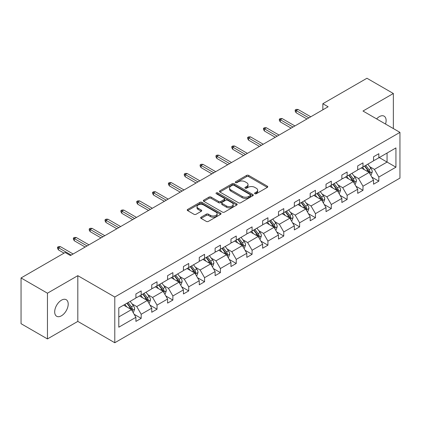 <?xml version="1.0" encoding="UTF-8"?>
<svg xmlns="http://www.w3.org/2000/svg" width="421" height="421" viewBox="0 0 421 421"><rect width="100%" height="100%" fill="white"/><g stroke="black" fill="none" stroke-linecap="round" stroke-linejoin="round"><path stroke-width="0.63" d="M254.863 193.734A1.026 0.595 0 0 0 256.315 193.734L267.33 187.377A1.468 0.847 0 0 0 267.756 186.777A1.468 0.847 0 0 0 267.33 186.177L248.669 175.404A1.468 0.847 0 0 0 246.595 175.404L235.581 181.761A1.026 0.595 0 0 0 235.281 182.182A1.026 0.595 0 0 0 235.581 182.598A1.026 0.595 0 0 0 237.034 182.598L238.454 181.777A4.694 2.71 0 0 1 245.09 181.777L246.648 182.677A4.694 2.71 0 0 1 248.022 184.593A4.694 2.71 0 0 1 246.648 186.508L245.222 187.329A1.026 0.595 0 0 0 244.922 187.75A1.026 0.595 0 0 0 245.222 188.166A1.026 0.595 0 0 0 246.674 188.166L248.095 187.345A4.694 2.71 0 0 1 254.731 187.345L256.289 188.24A4.694 2.71 0 0 1 257.663 190.155A4.694 2.71 0 0 1 256.289 192.071L254.863 192.897A1.026 0.595 0 0 0 254.563 193.313A1.026 0.595 0 0 0 254.863 193.734L254.863 192.897M61.45 315.792A9.562 5.52 120 0 0 67.692 307.367A9.562 5.52 120 0 0 66.229 299.71A9.562 5.52 120 0 0 61.45 300.184A9.562 5.52 120 0 0 55.204 308.604A9.562 5.52 120 0 0 56.667 316.266A9.562 5.52 120 0 0 61.45 315.792M385.531 124.048A9.562 5.52 120 0 0 384.136 116.17A9.562 5.52 120 0 0 379.353 116.638A9.562 5.52 120 0 0 376.611 118.896M201.085 217.183A1.468 0.847 0 0 0 200.654 217.778A1.468 0.847 0 0 0 201.085 218.378L206.316 221.399A1.468 0.847 0 0 0 208.39 221.399L220.625 214.336A1.468 0.847 0 0 0 221.057 213.742A1.468 0.847 0 0 0 220.625 213.142L201.964 202.369A1.468 0.847 0 0 0 199.891 202.369L187.661 209.432A1.468 0.847 0 0 0 187.229 210.026A1.468 0.847 0 0 0 187.661 210.626L193.981 214.278A1.468 0.847 0 0 0 196.054 214.278L201.291 211.258A1.468 0.847 0 0 0 201.722 210.658A1.468 0.847 0 0 0 201.291 210.058L198.154 208.248A3.921 2.263 0 0 1 197.007 206.648A3.921 2.263 0 0 1 199.428 204.553A3.921 2.263 0 0 1 203.701 205.048L215.984 212.137A3.921 2.263 0 0 1 217.136 213.742A3.921 2.263 0 0 1 214.715 215.831A3.921 2.263 0 0 1 210.442 215.341L208.39 214.157A1.468 0.847 0 0 0 206.316 214.157L201.085 217.183L201.085 218.378M77.817 275.671L47.452 293.2L21.05 277.955L21.05 323.691L47.452 338.931L77.817 321.402L114.786 342.747L114.786 297.01L77.817 275.671L77.817 321.402M393.351 128.563L393.351 93.499L362.986 111.028L399.95 132.373L114.786 297.01M393.351 93.499L366.944 78.253L322.849 103.713L322.849 109.813M21.05 277.955L65.144 252.5L70.428 255.547L328.133 106.76L322.849 103.713M238.56 202.785A1.468 0.847 0 0 0 240.633 202.785L252.868 195.723A1.468 0.847 0 0 0 253.295 195.123A1.468 0.847 0 0 0 252.868 194.528L234.208 183.751A1.468 0.847 0 0 0 232.134 183.751L219.899 190.813A1.468 0.847 0 0 0 219.473 191.413A1.468 0.847 0 0 0 219.899 192.013L238.56 202.785M216.731 193.955A1.026 0.595 0 0 1 217.773 194.102L217.773 192.881L236.744 203.832A1.468 0.847 0 0 1 237.176 204.432A1.468 0.847 0 0 1 236.744 205.032L224.514 212.095A1.468 0.847 0 0 1 222.441 212.095L203.78 201.322L203.78 200.122A1.468 0.847 0 0 0 203.348 200.722A1.468 0.847 0 0 0 203.78 201.322M203.78 200.122L209.016 197.102A1.468 0.847 0 0 1 211.089 197.102L218.657 201.47A1.468 0.847 0 0 0 220.73 201.47L224.204 199.465A1.468 0.847 0 0 0 224.63 198.865A1.468 0.847 0 0 0 224.204 198.265L216.326 193.718A1.026 0.595 0 0 1 216.02 193.297A1.026 0.595 0 0 1 216.657 192.75A1.026 0.595 0 0 1 217.773 192.881M47.452 293.2L47.452 338.931M118.796 307.925L135.909 298.047L135.909 293.963L141.188 290.911L141.188 295L151.749 288.901L151.749 284.817L157.033 281.765L157.033 285.854L167.595 279.755L167.595 275.671L172.873 272.619L172.873 276.708L183.435 270.608L183.435 266.525L188.719 263.472L188.719 267.561L199.28 261.462L199.28 257.378L204.559 254.326L204.559 258.415L215.12 252.316L215.12 248.227L220.404 245.18L220.404 249.264L230.966 243.17L230.966 239.081L236.244 236.034L236.244 240.117L246.806 234.023L246.806 229.934L252.084 226.887L252.084 230.971L262.646 224.877L262.646 220.788L267.93 217.741L267.93 221.825L278.492 215.731L278.492 211.642L283.77 208.595L283.77 212.679L294.332 206.585L294.332 202.496L299.615 199.449L299.615 203.532L310.177 197.433L310.177 193.35L315.455 190.303L315.455 194.386L326.017 188.287L326.017 184.203L331.301 181.156L331.301 185.24L341.863 179.141L341.863 175.057L347.141 172.01L347.141 176.094L357.703 169.995L357.703 165.911L362.986 162.864L362.986 166.948L373.548 160.848L373.548 156.765L378.826 153.712L378.826 157.801L395.935 147.924L395.935 167.19L378.826 177.067L378.826 181.156L373.548 184.203L373.548 180.12L362.986 186.214L362.986 190.303L357.703 193.35L357.703 189.266L347.141 195.365L347.141 199.449L341.863 202.496L341.863 198.412L331.301 204.511L331.301 208.595L326.017 211.642L326.017 207.558L315.455 213.657L315.455 217.741L310.177 220.788L310.177 216.704L299.615 222.804L299.615 226.887L294.332 229.934L294.332 225.851L283.77 231.95L283.77 236.034L278.492 239.086L278.492 234.997L267.93 241.096L267.93 245.18L262.646 248.232L262.646 244.143L252.084 250.242L252.084 254.326L246.806 257.378L246.806 253.289L236.244 259.389L236.244 263.472L230.966 266.525L230.966 262.436L220.404 268.535L220.404 272.619L215.12 275.671L215.12 271.582L204.559 277.681L204.559 281.765L199.28 284.817L199.28 280.733L188.719 286.827L188.719 290.916L183.435 293.963L183.435 289.88L172.873 295.974L172.873 300.062L167.595 303.109L167.595 299.026L157.033 305.12L157.033 309.209L151.749 312.256L151.749 308.172L141.188 314.266L141.188 318.355L135.909 321.402L135.909 317.318L118.796 327.196L118.796 307.925M114.786 342.747L399.95 178.104L399.95 132.373M139.498 295.974L147.313 300.489L136.751 306.583L132.036 303.862M136.751 306.583L141.188 314.266M147.313 300.489L151.749 308.172M135.909 297.073L136.751 297.563L141.188 295M155.344 286.827L163.159 291.343L152.597 297.437L147.876 294.716M152.597 297.437L157.033 305.12M163.159 291.343L167.595 299.026M151.749 287.927L152.597 288.411L157.033 285.854M171.184 277.681L178.999 282.196L168.437 288.29L163.722 285.57M168.437 288.29L172.873 295.974M178.999 282.196L183.435 289.88M167.595 278.781L168.437 279.265L172.873 276.708M187.024 268.535L194.844 273.05L184.282 279.144L179.562 276.423M184.282 279.144L188.719 286.827M194.844 273.05L199.28 280.733M183.435 269.635L184.282 270.119L188.719 267.561M202.869 259.389L210.684 263.899L200.122 269.998L195.402 267.272M200.122 269.998L204.559 277.681M210.684 263.899L215.12 271.582M199.28 260.488L200.122 260.973L204.559 258.415M218.71 250.242L226.53 254.752L215.968 260.852L211.247 258.126M215.968 260.852L220.404 268.535M226.53 254.752L230.966 262.436M215.12 251.337L215.968 251.826L220.404 249.264M234.555 241.096L242.37 245.606L231.808 251.705L227.087 248.979M231.808 251.705L236.244 259.389M242.37 245.606L246.806 253.289M230.966 242.191L231.808 242.68L236.244 240.117M250.395 231.95L258.21 236.46L247.653 242.559L242.933 239.833M247.653 242.559L252.084 250.242M258.21 236.46L262.646 244.143M246.806 233.045L247.653 233.534L252.084 230.971M266.24 222.804L274.055 227.314L263.493 233.413L258.773 230.687M263.493 233.413L267.93 241.096M274.055 227.314L278.492 234.997M262.646 223.898L263.493 224.388L267.93 221.825M282.081 213.657L289.895 218.167L279.333 224.267L274.618 221.541M279.333 224.267L283.77 231.95M289.895 218.167L294.332 225.851M278.492 214.752L279.333 215.242L283.77 212.679M297.926 204.511L305.741 209.021L295.179 215.12L290.458 212.395M295.179 215.12L299.615 222.804M305.741 209.021L310.177 216.704M294.332 205.606L295.179 206.095L299.615 203.532M313.766 195.36L321.581 199.875L311.019 205.974L306.304 203.248M311.019 205.974L315.455 213.657M321.581 199.875L326.017 207.558M310.177 196.46L311.019 196.949L315.455 194.386M329.611 186.214L337.426 190.729L326.864 196.828L322.144 194.102M326.864 196.828L331.301 204.511M337.426 190.729L341.863 198.412M326.017 187.313L326.864 187.803L331.301 185.24M345.452 177.067L353.266 181.583L342.705 187.682L337.989 184.956M342.705 187.682L347.141 195.365M353.266 181.583L357.703 189.266M341.863 178.167L342.705 178.657L347.141 176.094M361.292 167.921L369.112 172.436L358.55 178.53L353.829 175.81M358.55 178.53L362.986 186.214M369.112 172.436L373.548 180.12M357.703 169.021L358.55 169.51L362.986 166.948M379.247 157.554L387.062 162.069L374.39 169.384L369.67 166.663M374.39 169.384L378.826 177.067M395.935 167.19L387.062 162.069L387.062 153.044L395.935 147.924M373.548 159.875L374.39 160.359L378.826 157.801M118.796 316.95L131.473 309.635L123.658 305.12M131.473 309.635L135.909 317.318M371.801 177.099L378.826 181.156M355.961 186.245L362.986 190.303M340.121 195.391L347.141 199.449M324.275 204.538L331.301 208.595M308.435 213.684L315.455 217.741M292.59 222.835L299.615 226.887M276.75 231.982L283.77 236.034M260.904 241.128L267.93 245.18M245.064 250.274L252.084 254.326M229.219 259.42L236.244 263.472M213.379 268.566L220.404 272.619M197.533 277.713L204.559 281.765M181.693 286.859L188.719 290.916M165.853 296.005L172.873 300.062M150.008 305.151L157.033 309.209M134.167 314.298L141.188 318.355M255.273 193.876L256.289 193.292A4.694 2.71 0 0 0 257.663 191.376L257.663 190.155M248.022 184.593L248.022 185.808A4.694 2.71 0 0 1 246.648 187.724L245.632 188.313M267.309 187.387L248.669 176.625A1.468 0.847 0 0 0 246.595 176.625L235.992 182.746M252.847 195.733L234.208 184.972A1.468 0.847 0 0 0 232.134 184.972L219.92 192.023M250.274 195.544A1.026 0.595 0 0 0 250.574 195.123A1.026 0.595 0 0 0 250.274 194.707L233.897 185.251A1.026 0.595 0 0 0 232.445 185.251L230.94 186.119A4.694 2.71 0 0 0 229.566 188.034A4.694 2.71 0 0 0 230.94 189.95L242.138 196.412A4.694 2.71 0 0 0 248.774 196.412L250.274 195.544L250.274 196.765A1.026 0.595 0 0 0 250.574 196.344L250.574 195.123M229.566 188.034L229.566 189.25A4.694 2.71 0 0 0 230.94 191.166L230.94 189.95M250.274 196.765L248.774 197.633A4.694 2.71 0 0 1 242.138 197.633L230.94 191.166M203.801 201.333L209.016 198.317L209.016 197.102M224.63 198.865L224.63 200.086A1.468 0.847 0 0 1 224.204 200.685L220.73 202.69A1.468 0.847 0 0 1 218.657 202.69L211.089 198.317A1.468 0.847 0 0 0 209.016 198.317M217.773 194.102L236.728 205.043M226.509 206.006A3.921 2.263 0 0 0 230.782 206.495A3.921 2.263 0 0 0 233.202 204.401A3.921 2.263 0 0 0 232.055 202.801L227.724 200.301A1.468 0.847 0 0 0 225.651 200.301L222.183 202.306A1.468 0.847 0 0 0 221.751 202.906A1.468 0.847 0 0 0 222.183 203.506L226.509 206.006L226.509 207.221A3.921 2.263 0 0 0 230.782 207.716A3.921 2.263 0 0 0 233.202 205.622L233.202 204.401M221.751 202.906L221.751 204.127A1.468 0.847 0 0 0 222.183 204.722L222.183 203.506M226.509 207.221L222.183 204.722M217.136 213.742L217.136 214.957A3.921 2.263 0 0 1 214.715 217.052A3.921 2.263 0 0 1 210.442 216.562L208.39 215.378A1.468 0.847 0 0 0 206.316 215.378L201.101 218.388M197.007 206.648L197.007 207.869A3.921 2.263 0 0 0 198.154 209.469L198.154 208.248M201.27 211.268L198.154 209.469M220.604 214.347L201.964 203.585A1.468 0.847 0 0 0 199.891 203.585L187.677 210.637M370.696 175.178L371.222 174.873L372.28 171.826A3.957 2.284 -120 0 0 371.017 168.453L367.801 164.164M364.391 169.71L362.523 167.216M361.886 168.263L361.528 167.784M369.554 173.199L370.143 171.994A3.957 2.284 -120 0 0 369.007 169.616L365.796 165.321M364.802 165.895L368.254 170.505A2.016 1.163 60 0 1 368.622 171.115L370.143 171.994M364.528 166.058L367.738 170.347A3.957 2.284 60 0 1 368.728 172.215M308.856 117.891L296.126 110.544L296.126 112.739L295.179 111.212L295.179 109.992L296.126 110.544L298.031 109.444L310.756 116.791M296.126 112.739L306.956 118.99M295.179 109.992L296.237 109.386L298.031 109.444M354.85 184.324L355.382 184.019L356.434 180.972A3.957 2.284 -120 0 0 355.171 177.599L351.961 173.31M348.546 178.857L346.678 176.362M346.046 177.409L345.688 176.936M353.708 182.346L354.298 181.141A3.957 2.284 -120 0 0 353.166 178.762L349.951 174.473M348.962 175.041L352.414 179.651A2.016 1.163 60 0 1 352.777 180.262L354.298 181.141M348.683 175.204L351.898 179.493A3.957 2.284 60 0 1 352.882 181.362M339.01 193.471L339.537 193.165L340.594 190.118A3.957 2.284 -120 0 0 339.331 186.75L336.116 182.456M332.706 188.003L330.838 185.508M330.201 186.561L329.843 186.082M337.868 191.492L338.458 190.287A3.957 2.284 -120 0 0 337.321 187.908L334.111 183.619M333.116 184.188L336.568 188.797A2.016 1.163 60 0 1 336.937 189.408L338.458 190.287M332.843 184.351L336.058 188.64A3.957 2.284 60 0 1 337.042 190.508M293.011 127.037L280.286 119.69L280.286 121.885L279.333 120.359L279.333 119.143L280.286 119.69L282.186 118.59L294.916 125.942M280.286 121.885L291.111 128.137M279.333 119.143L280.391 118.533L282.186 118.59M277.171 136.183L264.446 128.837L264.446 131.031L263.493 129.505L263.493 128.289L264.446 128.837L266.346 127.737L279.07 135.088M264.446 131.031L275.271 137.283M263.493 128.289L264.551 127.679L266.346 127.737M323.165 202.617L323.696 202.312L324.749 199.265A3.957 2.284 -120 0 0 323.486 195.897L320.276 191.608M316.866 197.149L314.992 194.655M314.361 195.707L314.003 195.228M322.023 200.643L322.612 199.433A3.957 2.284 -120 0 0 321.481 197.054L318.265 192.765M317.276 193.334L320.728 197.944A2.016 1.163 60 0 1 321.091 198.554L322.612 199.433M317.002 193.497L320.213 197.786A3.957 2.284 60 0 1 321.202 199.654M261.33 145.329L248.6 137.983L248.6 140.177L247.653 138.651L247.653 137.435L248.6 137.983L250.5 136.883L263.23 144.235M248.6 140.177L259.425 146.429M247.653 137.435L248.706 136.825L250.5 136.883M307.325 211.763L307.851 211.463L308.909 208.411A3.957 2.284 -120 0 0 307.646 205.043L304.43 200.754M301.02 206.295L299.152 203.801M298.515 204.853L298.157 204.374M306.183 209.79L306.772 208.579A3.957 2.284 -120 0 0 305.635 206.201L302.425 201.912M301.436 202.485L304.883 207.09A2.016 1.163 60 0 1 305.251 207.7L306.772 208.579M301.157 202.643L304.372 206.932A3.957 2.284 60 0 1 305.357 208.8M245.485 154.475L232.76 147.129L232.76 149.323L231.808 147.803L231.808 146.582L232.76 147.129L234.66 146.029L247.385 153.381M232.76 149.323L243.585 155.575M231.808 146.582L232.866 145.971L234.66 146.029M291.479 220.914L292.011 220.609L293.063 217.557A3.957 2.284 -120 0 0 291.8 214.189L288.59 209.9M285.18 215.441L283.307 212.947M282.675 214L282.317 213.521M290.337 218.936L290.927 217.725A3.957 2.284 -120 0 0 289.795 215.347L286.58 211.058M285.591 211.631L289.043 216.236A2.016 1.163 60 0 1 289.411 216.852L290.927 217.725M285.317 211.789L288.527 216.078A3.957 2.284 60 0 1 289.516 217.946M229.645 163.622L216.915 156.275L216.915 158.47L215.968 156.949L215.968 155.728L216.915 156.275L218.815 155.181L231.545 162.527M216.915 158.47L227.74 164.722M215.968 155.728L217.02 155.117L218.815 155.181M275.639 230.061L276.165 229.755L277.223 226.703A3.957 2.284 -120 0 0 275.96 223.335L272.745 219.046M269.335 224.588L267.467 222.093M266.835 223.146L266.472 222.667M274.497 228.082L275.087 226.872A3.957 2.284 -120 0 0 273.955 224.493L270.74 220.204M269.75 220.778L273.197 225.382A2.016 1.163 60 0 1 273.566 225.998L275.087 226.872M269.472 220.936L272.687 225.224A3.957 2.284 60 0 1 273.671 227.093M259.799 239.207L260.325 238.902L261.378 235.849A3.957 2.284 -120 0 0 260.115 232.481L256.905 228.193M253.495 233.739L251.621 231.24M250.99 232.292L250.632 231.813M258.657 237.228L259.241 236.018A3.957 2.284 -120 0 0 258.11 233.639L254.9 229.35M253.905 229.924L257.357 234.529A2.016 1.163 60 0 1 257.726 235.144L259.241 236.018M253.631 230.082L256.842 234.371A3.957 2.284 60 0 1 257.831 236.239M243.954 248.353L244.48 248.048L245.538 244.996A3.957 2.284 -120 0 0 244.275 241.628L241.059 237.339M237.649 242.885L235.781 240.386M235.15 241.438L234.792 240.959M242.812 246.374L243.401 245.164A3.957 2.284 -120 0 0 242.27 242.785L239.054 238.496M238.065 239.07L241.517 243.675A2.016 1.163 60 0 1 241.88 244.291L243.401 245.164M237.786 239.228L241.001 243.517A3.957 2.284 60 0 1 241.986 245.385M228.114 257.499L228.64 257.194L229.698 254.142A3.957 2.284 -120 0 0 228.435 250.774L225.219 246.485M221.809 252.032L219.941 249.532M219.304 250.584L218.946 250.106M226.972 255.521L227.561 254.316A3.957 2.284 -120 0 0 226.424 251.932L223.214 247.643M222.22 248.216L225.672 252.821A2.016 1.163 60 0 1 226.04 253.437L227.561 254.316M221.946 248.374L225.156 252.663A3.957 2.284 60 0 1 226.145 254.531M212.268 266.646L212.8 266.34L213.852 263.293A3.957 2.284 -120 0 0 212.589 259.92L209.379 255.631M205.964 261.178L204.096 258.678M203.464 259.731L203.106 259.252M211.126 264.667L211.716 263.462A3.957 2.284 -120 0 0 210.584 261.078L207.369 256.789M206.379 257.363L209.832 261.967A2.016 1.163 60 0 1 210.195 262.583L211.716 263.462M206.101 257.52L209.316 261.809A3.957 2.284 60 0 1 210.3 263.678M196.428 275.792L196.954 275.487L198.012 272.44A3.957 2.284 -120 0 0 196.749 269.066L193.534 264.777M190.124 270.324L188.255 267.824M187.619 268.877L187.261 268.398M195.286 273.813L195.876 272.608A3.957 2.284 -120 0 0 194.739 270.224L191.529 265.935M190.534 266.509L193.986 271.119A2.016 1.163 60 0 1 194.355 271.729L195.876 272.608M190.26 266.667L193.471 270.956A3.957 2.284 60 0 1 194.46 272.824M180.583 284.938L181.114 284.633L182.167 281.586A3.957 2.284 -120 0 0 180.904 278.213L177.694 273.924M174.278 279.47L172.41 276.976M171.779 278.023L171.421 277.544M179.441 282.959L180.03 281.754A3.957 2.284 -120 0 0 178.899 279.37L175.683 275.081M174.694 275.655L178.146 280.265A2.016 1.163 60 0 1 178.509 280.875L180.03 281.754M174.415 275.813L177.63 280.102A3.957 2.284 60 0 1 178.615 281.975M164.743 294.084L165.269 293.779L166.327 290.732A3.957 2.284 -120 0 0 165.064 287.359L161.848 283.07M158.438 288.617L156.57 286.122M155.933 287.169L155.575 286.69M163.601 292.106L164.19 290.9A3.957 2.284 -120 0 0 163.053 288.517L159.843 284.228M158.849 284.801L162.301 289.411A2.016 1.163 60 0 1 162.669 290.022L164.19 290.9M158.575 284.959L161.79 289.248A3.957 2.284 60 0 1 162.774 291.122M148.897 303.231L149.429 302.925L150.481 299.878A3.957 2.284 -120 0 0 149.218 296.505L146.008 292.216M142.598 297.763L140.725 295.268M140.093 296.316L139.735 295.837M147.755 301.252L148.345 300.047A3.957 2.284 -120 0 0 147.213 297.663L143.998 293.374M143.008 293.947L146.461 298.557A2.016 1.163 60 0 1 146.824 299.168L148.345 300.047M142.735 294.105L145.945 298.4A3.957 2.284 60 0 1 146.934 300.268M133.057 312.377L133.583 312.072L134.641 309.025A3.957 2.284 -120 0 0 133.378 305.651L130.163 301.362M126.753 306.909L124.884 304.415M124.253 305.462L123.89 304.988M131.915 310.398L132.504 309.193A3.957 2.284 -120 0 0 131.373 306.814L128.158 302.525M127.168 303.094L130.615 307.704A2.016 1.163 60 0 1 130.984 308.314L132.504 309.193M126.889 303.257L130.105 307.546A3.957 2.284 60 0 1 131.089 309.414M213.8 172.768L201.075 165.421L201.075 167.616L200.122 166.095L200.122 164.874L201.075 165.421L202.975 164.327L215.699 171.673M201.075 167.616L211.9 173.868M200.122 164.874L201.18 164.264L202.975 164.327M197.959 181.914L185.229 174.568L185.229 176.762L184.282 175.241L184.282 174.02L185.229 174.568L187.135 173.473L199.859 180.82M185.229 176.762L196.054 183.014M184.282 174.02L185.335 173.41L187.135 173.473M182.114 191.066L169.389 183.714L169.389 185.908L168.437 184.387L168.437 183.167L169.389 183.714L171.289 182.619L184.019 189.966M169.389 185.908L180.214 192.16M168.437 183.167L169.495 182.556L171.289 182.619M166.274 200.212L153.544 192.86L153.544 195.06L152.597 193.534L152.597 192.313L153.544 192.86L155.449 191.765L168.174 199.112M153.544 195.06L164.374 201.306M152.597 192.313L153.649 191.702L155.449 191.765M150.429 209.358L137.704 202.006L137.704 204.206L136.751 202.68L136.751 201.459L137.704 202.006L139.604 200.912L152.334 208.258M137.704 204.206L148.529 210.453M136.751 201.459L137.809 200.849L139.604 200.912M134.588 218.504L121.864 211.158L121.864 213.352L120.911 211.826L120.911 210.605L121.864 211.158L123.763 210.058L136.488 217.404M121.864 213.352L132.689 219.599M120.911 210.605L121.969 209.995L123.763 210.058M118.743 227.65L106.018 220.304L106.018 222.499L105.066 220.972L105.066 219.751L106.018 220.304L107.918 219.204L120.648 226.551M106.018 222.499L116.843 228.745M105.066 219.751L106.124 219.141L107.918 219.204M102.903 236.797L90.178 229.45L90.178 231.645L89.226 230.119L89.226 228.898L90.178 229.45L92.078 228.35L104.803 235.697M90.178 231.645L101.003 237.891M89.226 228.898L90.283 228.293L92.078 228.35M87.063 245.943L74.333 238.596L74.333 240.791L73.386 239.265L73.386 238.044L74.333 238.596L76.233 237.497L88.963 244.843M74.333 240.791L85.158 247.043M73.386 238.044L74.438 237.439L76.233 237.497M71.217 255.089L58.493 247.743L58.493 249.937L57.54 248.411L57.54 247.195L58.493 247.743L60.392 246.643L73.117 253.989M58.493 249.937L64.034 253.137M57.54 247.195L58.598 246.585L60.392 246.643M256.289 193.292L256.289 192.071M245.222 188.166L245.222 187.329M246.648 187.724L246.648 186.508M235.581 182.598L235.581 181.761M246.595 176.625L246.595 175.404M248.669 176.625L248.669 175.404M267.33 187.377L267.33 186.177M219.899 192.013L219.899 190.813M232.134 184.972L232.134 183.751M234.208 184.972L234.208 183.751M252.868 195.723L252.868 194.528M242.138 197.633L242.138 196.412M248.774 197.633L248.774 196.412M211.089 198.317L211.089 197.102M218.657 202.69L218.657 201.47M220.73 202.69L220.73 201.47M224.204 200.685L224.204 199.465M236.744 205.032L236.744 203.832M206.316 215.378L206.316 214.157M208.39 215.378L208.39 214.157M210.442 216.562L210.442 215.341M201.291 211.258L201.291 210.058M187.661 210.626L187.661 209.432M199.891 203.585L199.891 202.369M201.964 203.585L201.964 202.369M220.625 214.336L220.625 213.142M369.664 173.394L372.253 171.9M369.007 169.616L371.017 168.453M366.617 170.994L367.738 170.347M353.824 182.54L356.408 181.046M353.166 178.762L355.171 177.599M350.772 180.141L351.898 179.493M337.979 191.687L340.568 190.197M337.321 187.908L339.331 186.75M334.932 189.287L336.058 188.64M322.139 200.833L324.723 199.344M321.481 197.054L323.486 195.897M319.086 198.433L320.213 197.786M306.293 209.984L308.882 208.49M305.635 206.201L307.646 205.043M303.246 207.579L304.372 206.932M290.453 219.13L293.037 217.636M289.795 215.347L291.8 214.189M287.401 216.726L288.527 216.078M274.608 228.277L277.197 226.782M273.955 224.493L275.96 223.335M271.561 225.872L272.687 225.224M258.768 237.423L261.357 235.928M258.11 233.639L260.115 232.481M255.715 235.023L256.842 234.371M242.922 246.569L245.511 245.075M242.27 242.785L244.275 241.628M239.875 244.169L241.001 243.517M227.082 255.715L229.671 254.221M226.424 251.932L228.435 250.774M224.035 253.316L225.156 252.663M211.237 264.862L213.826 263.367M210.584 261.078L212.589 259.92M208.19 262.462L209.316 261.809M195.397 274.008L197.986 272.513M194.739 270.224L196.749 269.066M192.35 271.608L193.471 270.956M179.556 283.154L182.14 281.66M178.899 279.37L180.904 278.213M176.504 280.754L177.63 280.102M163.711 292.3L166.3 290.806M163.053 288.517L165.064 287.359M160.664 289.901L161.79 289.248M147.871 301.447L150.455 299.952M147.213 297.663L149.218 296.505M144.819 299.047L145.945 298.4M132.026 310.593L134.615 309.098M131.373 306.814L133.378 305.651M128.979 308.193L130.105 307.546"/></g></svg>
